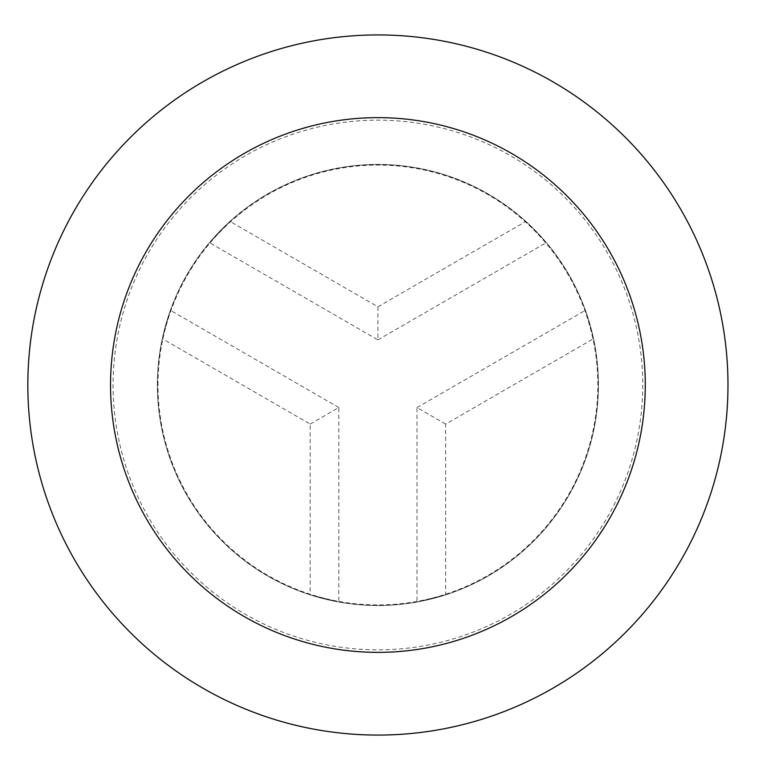 <?xml version="1.0" encoding="UTF-8"?>
<svg xmlns="http://www.w3.org/2000/svg" width="770" height="770" viewBox="0 0 770 770"><rect width="100%" height="100%" fill="white"/><g stroke="black" fill="none" stroke-linecap="round" stroke-linejoin="round"><path stroke-width="0.58" stroke-dasharray="3.85 2.89" d="M727.977 385A350.061 350.061 0 0 1 202.876 688.168A350.061 350.061 0 0 1 202.876 81.832A350.061 350.061 0 0 1 727.977 385A350.061 350.061 0 0 0 202.876 81.832A350.061 350.061 0 0 0 202.876 688.168A350.061 350.061 0 0 0 727.977 385M157.985 385A219.922 219.922 0 0 1 487.872 194.541A219.922 219.922 0 0 1 487.872 575.46A219.922 219.922 0 0 1 157.985 385M598.425 385A220.509 220.509 0 0 1 354.633 604.277A220.509 220.509 0 0 1 162.306 338.713A220.509 220.509 0 0 1 598.425 385A220.509 220.509 0 0 1 377.906 605.509A220.509 220.509 0 0 1 157.398 385A220.509 220.509 0 0 0 377.906 605.509A220.509 220.509 0 0 0 598.425 385A220.509 220.509 0 0 0 377.906 164.491A220.509 220.509 0 0 0 157.398 385A220.509 220.509 0 0 1 377.906 164.491A220.509 220.509 0 0 1 598.425 385A220.509 220.509 0 0 1 377.906 605.509A220.509 220.509 0 0 1 157.398 385A220.509 220.509 0 0 1 377.906 164.491A220.509 220.509 0 0 1 598.425 385M593.506 338.713A220.509 220.509 0 0 1 445.628 594.854L445.628 424.097L593.506 338.713L585.393 310.32A220.509 220.509 0 0 0 546.325 242.656L525.794 221.433L377.906 306.806L230.028 221.433A220.509 220.509 0 0 1 525.794 221.433M230.028 221.433L209.498 242.656A220.509 220.509 0 0 0 170.43 310.32L162.306 338.713L310.195 424.097L310.195 594.854A220.509 220.509 0 0 1 162.306 338.713M310.195 594.854L338.839 602.024A220.509 220.509 0 0 0 416.984 602.024L445.628 594.854M445.628 424.097L416.984 407.561L416.984 602.024M310.195 424.097L338.839 407.561L338.839 602.024M377.906 306.806L377.906 339.888L209.498 242.656M377.906 339.888L546.325 242.656M416.984 407.561L585.393 310.32M338.839 407.561L170.43 310.32M642.738 385A264.822 264.822 0 0 1 245.495 614.345A264.822 264.822 0 0 1 245.495 155.655A264.822 264.822 0 0 1 642.738 385"/><path stroke-width="1.16" d="M727.977 385A350.061 350.061 0 0 1 202.876 688.168A350.061 350.061 0 0 1 202.876 81.832A350.061 350.061 0 0 1 727.977 385A350.061 350.061 0 0 1 202.876 688.168A350.061 350.061 0 0 1 202.876 81.832A350.061 350.061 0 0 1 727.977 385M645.279 385A267.373 267.373 0 0 1 244.225 616.549A267.373 267.373 0 0 1 244.225 153.451A267.373 267.373 0 0 1 645.279 385"/></g></svg>

